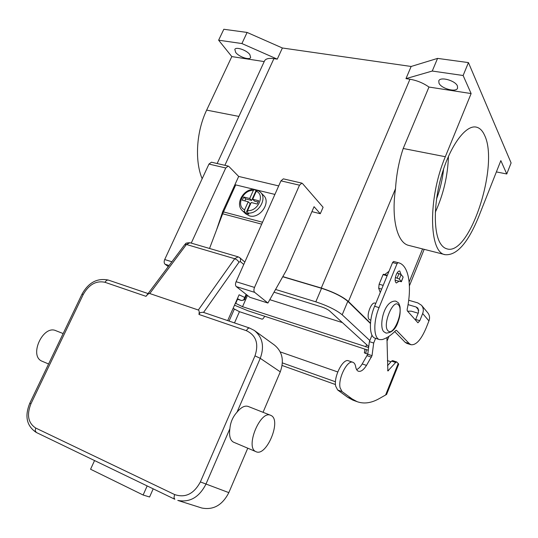 <?xml version="1.0" encoding="UTF-8"?>
<svg xmlns="http://www.w3.org/2000/svg" width="538" height="538" viewBox="0 0 538 538"><rect width="100%" height="100%" fill="white"/><g stroke="black" fill="none" stroke-linecap="round" stroke-linejoin="round"><path stroke-width="0.81" d="M244.595 299.189L244.777 297.48L243.546 299.989L241.421 300.5M244.824 298.879L244.824 298.879C245.093 299.693 243.922 300.224 241.313 300.473L237.184 299.141L241.253 300.453L237.352 298.765M198.327 310.009L149.759 293.54L186.437 244.481L189.968 242.732L238.146 256.841L234.716 258.717L198.327 310.009C199.168 310.352 199.39 311.764 198.993 314.239L200.109 312.659L203.048 312.242L249.518 328.019L248.038 328.348L246.317 330.655C256.108 335.295 258.993 343.695 254.978 355.86L200.378 481.927C193.882 493.951 185.294 498.154 174.608 494.55L35.69 428.019L35.192 430.844L36.436 432.518M35.69 428.019C28.124 423.023 26.544 414.946 30.942 403.803L83.242 294.488C88.918 284.528 96.134 280.459 104.89 282.268L146.013 296.337L147.668 294.131M146.013 296.337L146.148 296.169C147.728 294.192 148.932 293.318 149.759 293.54M63.141 333.56L56.019 330.756C43.101 324.401 28.534 356.015 42.099 361.24L42.408 361.368M255.913 451.638L255.987 451.671C266.384 457.152 281.704 420.487 271.199 415.565L270.722 415.329C260.385 409.741 244.844 447.569 255.913 451.638M233.822 442.297L233.485 442.155C230.143 440.266 228.939 435.773 229.887 428.672C230.459 422.29 232.833 416.795 237.002 412.195C241.111 407.219 244.851 405.309 248.22 406.466L270.722 415.329M147.17 485.928L143.128 495.014L90.572 469.237L94.553 460.555M153.196 488.834L149.584 496.998L143.128 495.014M201.098 507.791L201.797 508.013C213.418 510.259 222.429 505.128 228.832 492.626L247.762 448.194M263.042 412.303L280.278 371.845C284.326 360.44 282.336 351.469 274.286 344.932L254.884 330.857M237.406 298.651L238.314 299.074M246.148 294.367L244.777 297.48L239.114 294.79L227.688 320.601M245.536 213.7L249.363 215.846C259.76 219.228 271.455 202.349 263.553 195.408L260.58 192.348M257.816 190.418L256.283 191.246L252.685 199.255L258.691 200.755L257.218 204.036L251.212 202.517L247.594 210.566L247.668 213.014L248.805 214.104L245.832 213.324L244.689 212.234L244.615 209.793L248.233 201.763L242.302 200.264L243.768 197.022L249.699 198.509L253.297 190.519L254.447 189.504L256.478 190.889M436.54 199.02C440.138 189.315 442.492 179.295 443.601 168.966M484.496 135.119C499.58 165.025 469.587 256.491 446.937 248.852C444.596 248.253 442.545 246.646 440.777 244.037C433.225 233.149 433.433 202.396 442.088 173.734C450.676 145.031 465.747 125.024 475.975 127.055C479.519 127.728 482.357 130.411 484.496 135.119M435.316 212.228C443.386 194.554 447.771 175.926 448.457 156.343M375.806 303.358L375.053 303.136C371.159 301.428 365.759 316.667 369.256 319.518L370.796 320.204M457.421 85.972L457.569 88.212C456.116 92.65 441.221 88.588 438.988 83.188L438.793 80.841C440.165 76.383 455.35 80.532 457.421 85.972M249.84 54.58L250.661 57.512C249.565 60.471 238.953 56.86 235.705 52.448L234.824 49.435C235.879 46.456 246.686 50.148 249.84 54.58M401.018 274.461L399.761 271.017C398.544 270.87 397.36 272.107 396.197 274.743C394.724 279.094 394.784 281.845 396.371 282.995L398.88 281.313M274.911 194.42L235.725 184.89L222.651 213.781L209.538 248.462M223.647 211.427L222.846 211.219L238.677 176.437L278.697 185.919M407.609 311.206L411.274 311.172L418.187 313.21M415.417 320.049L418.544 312.309L417.932 308.139L416.096 306.983L408.053 304.636M421.631 305.423L427.757 312.786C429.64 315.16 430.037 317.871 428.941 320.93L426.143 327.965C421.133 339.747 416.082 345.329 410.992 344.717L409.297 343.621L396.459 330.312L395.834 330.453C391.193 335.255 386.64 338.301 382.182 339.592L379.472 339.579C373.54 338.16 373.184 321.475 379.061 307.601L397.037 263.721L398.033 262.658L398.725 262.82C408.84 265.348 412.128 286.277 407.152 309.431L407.253 310.809L417.925 322.78L419.808 320.702L422.666 313.526C423.796 310.413 423.399 307.649 421.483 305.248L417.744 302.867L408.698 300.251M379.472 339.579L375.12 338.194C369.142 336.754 368.732 320.097 374.616 306.27L392.579 262.531L393.581 261.468L398.725 262.82M410.992 344.717L406.876 343.412L405.168 342.316L394.717 331.576M247.11 32.441L241.905 43.551L277.265 59.14L282.383 47.996L247.11 32.441L223.821 29.267L218.63 40.189L231.811 56.584L206.653 110.115C196.309 131.642 194.608 160.929 202.154 178.744M282.383 47.996L411.146 66.47L437.569 58.393L468.443 62.596L511.1 162.933L506.762 173.976L496.386 171.918M437.569 58.393L432.256 71.043L463.124 75.502L471.127 93.565L445.323 156.719C427.723 198.24 428.934 252.974 445.195 254.689C456.681 255.617 467.771 243.149 478.457 217.285L500.844 160.62L506.762 173.976M468.443 62.596L463.124 75.502M411.146 66.47L405.968 78.635L432.256 71.043M218.63 40.189L241.905 43.551M282.82 276.599L321.28 288.032C333.439 292 342.498 296.499 348.449 301.522L370.474 323.136M386.977 339.471L387.004 340.897M282.732 276.754L321.556 288.301C333.304 292.127 342.054 296.472 347.81 301.327L370.447 323.52M264.488 60.996L264.561 60.834C265.772 58.689 268.886 57.949 273.909 58.635L277.265 59.14M234.507 305.201L247.87 310.742L368.274 350.231M369.835 340.534L342.188 314.791C336.358 310.07 327.561 305.752 315.813 301.825L275.564 289.451M368.617 347.588L242.53 306.694L235.395 303.19M274.017 292.195L321.401 306.868C324.986 308.072 327.689 309.397 329.505 310.85L368.745 346.613M269.787 299.679L342.397 322.598M445.195 254.689L408.725 245.402C397.4 243.041 391.072 219.134 395.517 188.697C396.412 174.473 398.974 161.07 403.204 148.495L428.968 87.048L471.127 93.565M405.968 78.635L409.949 79.241C416.923 80.424 423.265 83.027 428.968 87.048M231.811 56.584L264.212 61.594M320.292 213.721L314.064 206.686L286.613 269.881L267.897 303.035L254.662 292.356C253.721 291.314 253.674 289.666 254.514 287.426L299.505 185.18L301.879 183.135L302.49 183.525L323.082 207.258L320.292 213.721L311.919 211.636M191.252 243.109L225.745 167.984L228.22 166.087L228.885 166.477L238.677 176.437M228.22 166.087L211.447 162.207L208.959 164.07L164.702 259.538C163.888 261.636 164.016 263.203 165.079 264.239L168.293 266.579M301.879 183.135L283.351 178.851L280.944 180.855L236.088 281.71C235.247 283.916 235.314 285.543 236.283 286.593L249.861 297.292L267.897 303.035M216.579 229.84L222.846 211.219M258.106 202.053L254.609 201.172L252.685 199.255M255.947 190.829L251.629 200.425L245.711 198.939L244.83 200.903M248.233 201.763L250.17 203.673L245.832 213.324M243.768 197.022L245.711 198.939M249.699 198.509L251.629 200.425M357.118 401.678L352.867 400.137L347.797 397.367L337.669 389.989L335.692 386.19C333.439 376.842 343.049 358.039 348.55 360.816L352.935 362.303C347.481 359.539 337.871 378.402 340.083 387.764L342.04 391.563L352.081 398.92L357.118 401.678C364.044 404.146 371.536 403.056 379.599 398.402L386.6 394.428L398.705 364.152L396.721 361.953L395.665 362.478L387.871 370.985L386.943 337.582M366.358 349.606L365.813 353.466M233.109 308.355L239.444 311.69L262.093 319.175L262.9 318.873L264.797 316.29M335.477 384.549L282.114 365.484M367.777 354.112L364.529 352.989L364.764 349.081M390.985 361.785L387.394 360.601M375.598 338.341L373.688 343.022L372.034 355.652L366.499 365.389C363.614 369.936 360.924 371.892 358.436 371.26C357.037 370.729 356.116 369.216 355.672 366.728C355.248 364.313 354.334 362.841 352.935 362.303M384.757 274.575L388.974 271.307M356.62 369.613C358.516 368.779 360.379 366.889 362.209 363.944L367.757 354.239L369.384 341.637L372.014 335.208M380.265 292.504L378.691 288.254L379.122 284.219L383.063 274.642L383.486 274.219L387.326 275.315M387.495 365.719L391.57 361.126L392.632 360.608L396.721 361.953M373.688 343.022L369.384 341.637M395.127 280.271L401.409 281.737L399.304 279.074L395.369 277.487M397.091 272.968L401.133 274.582L403.15 277.043L401.409 281.737M203.572 312.417L239.027 262.127L240.392 261.623L240.58 258.886L239.766 257.709L238.146 256.841M240.392 261.623L243.754 264.467M239.027 262.127L237.271 260.096L234.716 258.717L186.437 244.481L184.648 244.75M104.89 282.268L106.658 280.264L108.293 280.063C97.237 277.83 88.467 282.544 81.984 294.199L81.978 294.219M198.959 314.448L246.317 330.655M30.942 403.803L29.805 403.211M83.242 294.488L81.991 294.192L29.798 403.218C24.492 416.21 26.638 425.948 36.228 432.431L174.83 499.271L173.982 497.65L174.608 494.55M280.278 371.845L260.257 358.328L254.978 355.86M228.832 492.626L200.378 481.927M201.797 508.013L177.782 500.414C189.766 502.707 199.134 497.327 205.886 484.267L229.887 428.672M237.002 412.195L260.257 358.328C264.555 346.452 262.571 337.158 254.319 330.446L249.814 328.173M247.668 213.014C258.045 214.575 267.763 198.623 260.412 192.174L257.615 190.277M398.503 304.952C393.238 297.998 381.993 325.591 388.032 330.783C393.473 337.01 404.186 310.439 398.503 304.952M418.84 310.211L416.096 306.983M419.808 320.702L415.679 319.464M379.061 307.601L374.616 306.27M397.037 263.721L392.579 262.531M409.297 343.621L405.168 342.316M398.033 262.658L393.581 261.468M428.941 320.93L422.666 313.526M273.909 58.635L224.877 165.314M342.188 314.791L347.81 301.327M365.739 346.916L366.64 344.703M242.53 306.694L247.493 295.429M235.684 303.412L237.527 299.256M315.813 301.825L321.556 288.301M409.949 79.241L321.28 288.032M395.517 188.697L348.449 301.522M422.565 248.926L409.149 282.026M445.323 156.719L403.204 148.495M206.653 110.115L238.899 116.416M208.959 164.07L225.745 167.984M164.702 259.538L171.891 261.771M165.079 264.239L169.1 265.503M236.283 286.593L254.662 292.356M236.088 281.71L254.514 287.426M280.944 180.855L299.505 185.18M245.718 213.868L242.463 210.761L244.689 212.234M253.297 190.519C243.136 189.437 235.617 206.007 244.615 209.793M247.594 210.566C257.884 211.797 265.442 194.85 256.283 191.246M223.431 211.905L262.537 222.241M222.651 213.781L261.69 224.151M342.04 391.563L337.669 389.989M229.06 321.072L234.292 309.229M239.444 311.69L234.494 322.914M365.41 353.332L364.3 352.35M280.231 351.899L337.75 371.953M335.47 381.778L282.383 362.908M385.632 394.946L398.275 363.352M366.499 365.389L362.209 363.944M371.502 357.178L367.225 355.766M372.034 355.652L367.757 354.239M381.664 289.108L378.691 288.254M383.197 285.375L379.122 284.219M387.138 275.772L383.063 274.642M388.423 370.709L387.595 370.433M395.665 362.478L391.57 361.126M352.081 398.92L347.797 397.367M401.335 281.509L403.15 277.043M399.304 279.074L401.133 274.582M397.172 277.985L399.008 273.492M246.646 294.757L244.844 298.839M189.968 242.732C183.882 242.92 186.175 244.03 184.709 244.649L147.466 294.4M255.987 451.671L233.559 442.189M42.193 361.28L48.581 363.977M108.293 280.063L148.078 293.573M239.827 257.769L244.837 262.04M386.082 333.103L384.078 331.879C378.564 328.362 383.177 300.07 395.813 301.139L398.147 302.638C398.779 303.15 399.411 304.569 400.037 306.895C400.454 312.296 399.909 316.916 398.423 320.756C396.156 328.691 392.041 332.807 386.082 333.103M264.561 60.834L217.15 163.532M424.186 249.336L409.411 285.839M388.981 336.317L387.266 340.561M254.447 189.504C243.808 188.172 234.568 204.077 242.463 210.761M383.486 274.219L387.34 275.288"/></g></svg>
